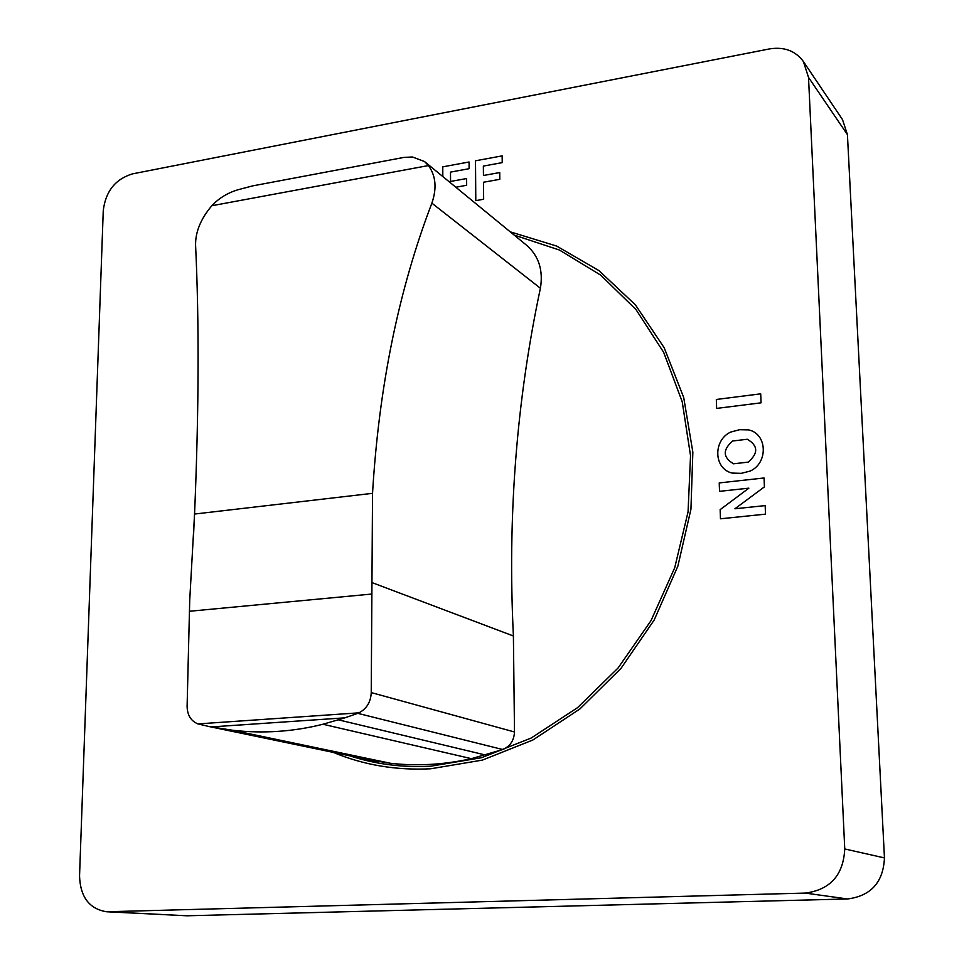 <?xml version="1.0" encoding="UTF-8"?>
<svg xmlns="http://www.w3.org/2000/svg" width="964" height="964" viewBox="0 0 964 964"><rect width="100%" height="100%" fill="white"/><g stroke="black" fill="none" stroke-linecap="round" stroke-linejoin="round"><path stroke-width="1.45" d="M211.02 726.94L344.871 717.843L322.928 724.253C293.213 731.724 263.136 733.737 232.698 730.278L209.031 726.531L369.706 759.969L390.613 763.307C417.087 766.272 444.018 764.729 471.408 758.668L502.75 749.534C510.125 746.353 514.041 740.509 514.499 731.977L513.402 635.987C507.474 516.644 516.475 400.735 540.406 288.248C543.347 270.306 538.78 256.002 526.706 245.35L424.497 161.53L428.426 165.567C435.861 175.737 437.005 188.269 431.872 203.151C398.698 289.803 378.912 386.528 372.538 493.327L371.236 692.586C370.803 701.973 366.718 708.721 358.969 712.83L197.933 723.916C190.956 721.024 187.341 715.192 187.1 706.407L189.727 600.138L194.559 514.041C198.909 411.122 199.247 321.458 195.572 245.037C195.415 231.854 200.825 218.744 211.815 205.742C218.804 198.295 227.432 192.993 237.674 189.836L252.664 185.883L403.94 157.409L412.447 156.987L424.497 161.53M502.75 749.534L357.752 713.336L358.945 712.842L197.933 723.916M209.031 726.531L197.957 723.928M540.406 288.248L431.872 203.151M513.402 635.987L371.718 582.485M514.499 731.977L371.236 692.586M357.752 713.336L344.871 717.843M805.302 893.086L106.594 911.763C89.315 908.932 80.301 897.014 79.542 876.023L103.256 210.682C105.594 191.378 115.319 179.111 132.442 173.882L769.429 48.923C784.069 46.573 795.384 50.767 803.386 61.503L808.519 77.397L844.753 848.959C843.392 875.083 830.245 889.796 805.302 893.086L847.585 898.966C870.998 895.93 883.289 882.241 884.458 857.912L847.428 134.647L842.512 119.608L803.386 61.503M106.594 911.763L186.92 915.788L847.585 898.966M349.775 755.824C375.478 764.235 402.434 767.693 430.667 766.211L481.53 757.704L531.236 738.002L577.484 707.709L618.069 668.004L651.013 620.635L674.704 567.772L688.055 511.92L690.537 455.707L682.211 401.723L663.666 352.342L636.023 309.613L600.729 275.15L559.506 250.074L514.186 235.083M333.327 752.402C363.693 765.054 396.144 770.513 430.679 768.778L482.386 760.114L532.899 739.991L579.846 709.01L620.949 668.438L654.17 620.057L677.873 566.133L690.935 509.269L692.851 452.164L683.705 397.505L664.172 347.715L635.409 304.865L598.945 270.595L556.577 246.037L510.221 231.83M195.475 492.206L193.595 534.261M733.544 463.792L748.185 462.13C758.451 453.261 758.162 445.633 747.317 439.259L732.712 440.982C722.518 449.79 722.795 457.394 733.544 463.792M748.558 429.896L739.617 429.715L730.796 432.029C712.733 440.187 713.685 469.07 732.279 473.083L741.244 473.348L750.137 471.083C768.501 462.925 767.272 433.619 748.558 429.896M765.5 514.149L720.47 518.789L720.156 509.631L748.883 488.158L719.518 491.339L719.228 482.928L764.054 477.975L764.416 486.88L734.905 508.775L765.163 505.606L765.5 514.149M760.704 393.83L761.066 402.832L716.638 408.411L716.324 399.47L760.704 393.83M499.738 172.544L499.81 179.316L483.494 182.244L483.639 199.259L475.794 200.645L475.493 160.795L502.148 155.879L502.22 162.627L483.362 166.085L483.446 175.496L499.738 172.544M442.813 176.545L442.765 166.844L469.058 161.988L469.107 168.7L450.501 172.11L450.55 181.449L466.612 178.545L466.66 185.269L455.827 187.221M371.658 594.053L189.426 611.272M372.538 493.327L194.559 514.041M428.426 165.567L211.815 205.742M376.912 761.355L217.117 728.085M390.613 763.307L232.698 730.278M485.651 755.053L338.569 719.879M471.408 758.668L322.928 724.253M847.428 134.647L808.519 77.397M884.458 857.912L844.753 848.959M186.92 915.788L108.546 911.787"/></g></svg>
